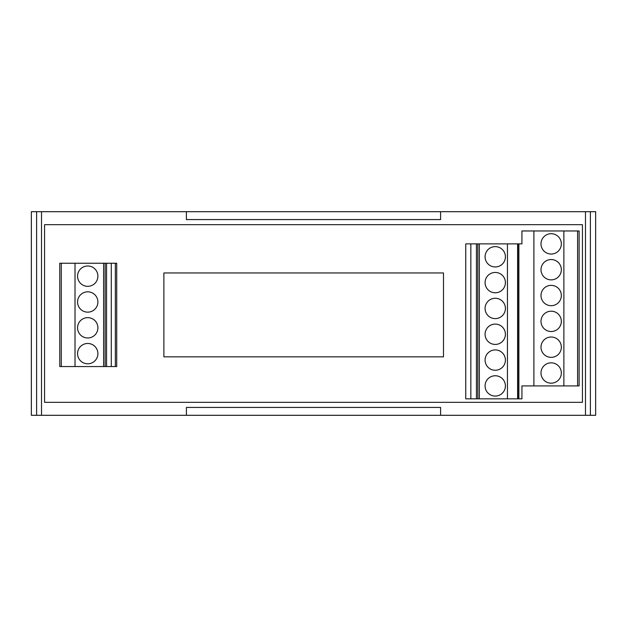 <?xml version="1.0" encoding="UTF-8"?>
<svg xmlns="http://www.w3.org/2000/svg" width="627" height="627" viewBox="0 0 627 627"><rect width="100%" height="100%" fill="white"/><g stroke="black" fill="none" stroke-linecap="round" stroke-linejoin="round"><path stroke-width="0.94" d="M44.564 402.338L44.564 224.662L582.436 224.662L582.436 402.338L44.564 402.338L582.436 402.338M590.391 211.699L590.391 415.301L595.65 415.301L595.65 211.699L585.485 211.699L585.485 415.301L41.515 415.301L41.515 211.699L585.485 211.699M590.391 415.301L585.485 415.301M36.609 415.301L36.609 211.699L31.35 211.699L31.35 415.301L41.515 415.301M36.609 211.699L41.515 211.699M186.407 211.699L186.407 219.575L440.593 219.575L440.593 211.699M440.593 415.301L440.593 407.425L186.407 407.425L186.407 415.301M582.436 224.662L44.564 224.662M163.882 272.957L443.493 272.957L443.493 356.841L163.882 356.841L163.882 272.957M518.882 398.835L521.938 398.835L521.938 385.918L533.883 385.918L533.883 230.963L521.938 230.963L521.938 243.879L517.863 243.879L517.863 398.835L518.882 398.835L518.882 243.879M476.434 398.835L476.434 243.879L465.759 243.879L465.759 398.835L507.447 398.835L507.447 243.879L517.863 243.879M476.434 243.879L507.447 243.879M533.883 230.963L563.877 230.963L563.877 385.918L533.883 385.918M561.337 373.002A10.165 10.165 0 0 1 551.164 383.175A10.165 10.165 0 0 1 540.999 373.002A10.165 10.165 0 0 1 551.164 362.837A10.165 10.165 0 0 1 561.337 373.002M561.337 321.353A10.165 10.165 0 0 1 551.164 331.518A10.165 10.165 0 0 1 540.999 321.353A10.165 10.165 0 0 1 551.164 311.188A10.165 10.165 0 0 1 561.337 321.353M561.337 347.178A10.165 10.165 0 0 1 551.164 357.351A10.165 10.165 0 0 1 540.999 347.178A10.165 10.165 0 0 1 551.164 337.012A10.165 10.165 0 0 1 561.337 347.178M561.337 295.529A10.165 10.165 0 0 1 551.164 305.694A10.165 10.165 0 0 1 540.999 295.529A10.165 10.165 0 0 1 551.164 285.363A10.165 10.165 0 0 1 561.337 295.529M561.337 243.879A10.165 10.165 0 0 1 551.164 254.045A10.165 10.165 0 0 1 540.999 243.879A10.165 10.165 0 0 1 551.164 233.706A10.165 10.165 0 0 1 561.337 243.879M561.337 269.704A10.165 10.165 0 0 1 551.164 279.869A10.165 10.165 0 0 1 540.999 269.704A10.165 10.165 0 0 1 551.164 259.539A10.165 10.165 0 0 1 561.337 269.704M563.877 385.918L579.129 385.918L579.129 230.963L577.6 230.963L577.6 385.918M563.877 230.963L577.6 230.963M505.409 256.788A10.165 10.165 0 0 1 495.244 266.961A10.165 10.165 0 0 1 485.079 256.788A10.165 10.165 0 0 1 495.244 246.623A10.165 10.165 0 0 1 505.409 256.788M505.409 282.612A10.165 10.165 0 0 1 495.244 292.785A10.165 10.165 0 0 1 485.079 282.612A10.165 10.165 0 0 1 495.244 272.447A10.165 10.165 0 0 1 505.409 282.612M505.409 308.445A10.165 10.165 0 0 1 495.244 318.61A10.165 10.165 0 0 1 485.079 308.445A10.165 10.165 0 0 1 495.244 298.272A10.165 10.165 0 0 1 505.409 308.445M505.409 334.269A10.165 10.165 0 0 1 495.244 344.435A10.165 10.165 0 0 1 485.079 334.269A10.165 10.165 0 0 1 495.244 324.096A10.165 10.165 0 0 1 505.409 334.269M505.409 360.094A10.165 10.165 0 0 1 495.244 370.259A10.165 10.165 0 0 1 485.079 360.094A10.165 10.165 0 0 1 495.244 349.929A10.165 10.165 0 0 1 505.409 360.094M505.409 385.918A10.165 10.165 0 0 1 495.244 396.084A10.165 10.165 0 0 1 485.079 385.918A10.165 10.165 0 0 1 495.244 375.753A10.165 10.165 0 0 1 505.409 385.918M507.447 398.835L517.612 398.835L517.612 243.879M61.297 263.246L59.769 263.246L59.769 366.552L61.297 366.552L61.297 263.246L75.021 263.246L75.021 366.552L61.297 366.552M105.156 263.246L106.559 263.246L106.559 366.552L105.156 366.552L105.156 263.246L75.021 263.246M106.559 263.246L116.708 263.246L116.708 366.552L106.559 366.552M75.021 366.552L105.156 366.552M97.898 327.811A10.165 10.165 0 0 1 87.733 337.977A10.165 10.165 0 0 1 77.56 327.811A10.165 10.165 0 0 1 87.733 317.646A10.165 10.165 0 0 1 97.898 327.811M97.898 353.636A10.165 10.165 0 0 1 87.733 363.801A10.165 10.165 0 0 1 77.56 353.636A10.165 10.165 0 0 1 87.733 343.471A10.165 10.165 0 0 1 97.898 353.636M97.898 276.162A10.165 10.165 0 0 1 87.733 286.327A10.165 10.165 0 0 1 77.56 276.162A10.165 10.165 0 0 1 87.733 265.989A10.165 10.165 0 0 1 97.898 276.162M97.898 301.987A10.165 10.165 0 0 1 87.733 312.152A10.165 10.165 0 0 1 77.56 301.987A10.165 10.165 0 0 1 87.733 291.821A10.165 10.165 0 0 1 97.898 301.987M470.846 398.835L470.846 243.879M479.349 243.879L479.349 398.835M477.821 243.879L477.821 398.835M103.627 263.246L103.627 366.552M111.285 366.552L111.285 263.246M115.344 263.246L115.344 366.552"/></g></svg>
